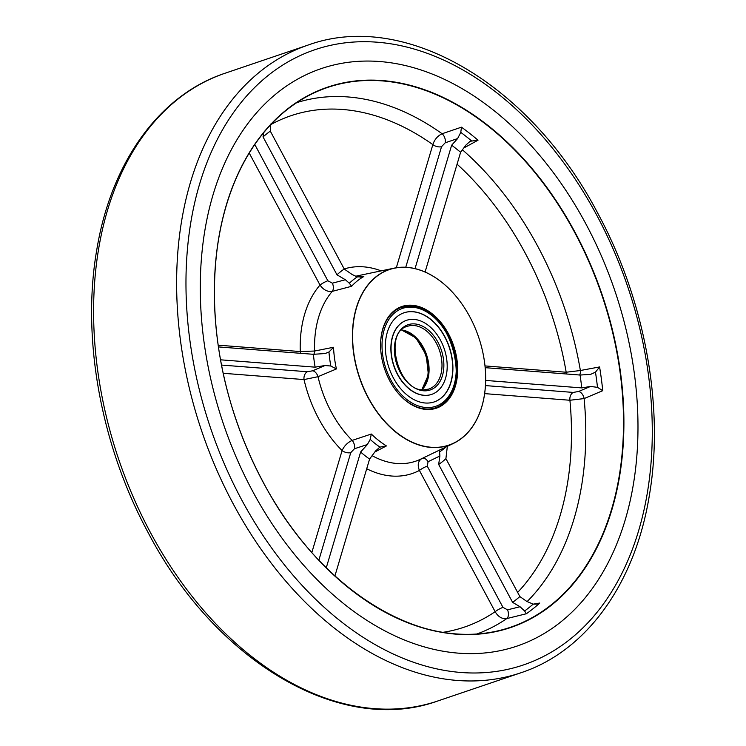 <?xml version="1.0" encoding="UTF-8"?>
<svg xmlns="http://www.w3.org/2000/svg" width="746" height="746" viewBox="0 0 746 746"><rect width="100%" height="100%" fill="white"/><g stroke="black" fill="none" stroke-linecap="round" stroke-linejoin="round"><path stroke-width="1.12" d="M252.353 490.737A304.89 206.763 -108.7 0 1 321.162 68.632A304.89 206.763 -108.7 0 1 585.908 223.959A304.89 206.763 -108.7 0 1 517.09 646.064A304.89 206.763 -108.7 0 1 252.353 490.737A304.89 206.763 -108.7 0 1 321.162 68.632A304.89 206.763 -108.7 0 1 585.908 223.959A304.89 206.763 -108.7 0 1 517.09 646.064A304.89 206.763 -108.7 0 1 252.353 490.737M389.757 380.833A53.684 36.405 -108.7 0 1 380.665 348.55A53.684 36.405 -108.7 0 1 404.593 305.757A53.684 36.405 -108.7 0 1 448.495 333.863A53.684 36.405 -108.7 0 1 446.295 401.973A53.684 36.405 -108.7 0 1 393.963 387.733A53.684 36.405 -108.7 0 1 389.757 380.833M393.888 387.622A53.022 35.957 71.3 0 0 435.701 407.717A53.022 35.957 71.3 0 0 447.675 334.311A53.022 35.957 71.3 0 0 401.628 307.296A53.022 35.957 71.3 0 0 380.674 348.69M368.44 397.888A92.663 62.841 71.3 0 0 444.215 446.388A92.663 62.841 71.3 0 0 485.506 372.524A92.663 62.841 71.3 0 0 469.812 316.808A92.663 62.841 71.3 0 0 462.567 304.909A92.663 62.841 71.3 0 0 372.226 280.328A92.663 62.841 71.3 0 0 368.44 397.888M485.506 372.524L485.515 372.59A92.802 62.934 -108.7 0 1 485.515 372.59A92.802 62.934 -108.7 0 1 453.633 443.31A92.802 62.934 -108.7 0 1 368.263 397.982A92.802 62.934 -108.7 0 1 394.196 268.14A92.802 62.934 -108.7 0 1 462.529 304.853A92.802 62.934 -108.7 0 1 462.548 304.881M425.08 272.029L460.608 152.268L465.896 145.097L470.166 141.255L478.018 140.211L463.742 148.016M460.608 152.268A268.327 181.968 71.3 0 0 451.647 145.209L457.606 138.57L445.222 142.794L441.529 146.71A6.63 3.516 16.5 0 1 432.848 144.621C434.517 139.53 437.604 135.903 442.108 133.739L461.457 127.174A282.771 191.759 -108.7 0 1 478.018 140.211M311.847 552.506L342.088 450.565C344.232 445.866 347.589 442.481 352.168 440.401L371.312 434.032L370.193 439.422L367.358 444.532L354.453 448.747L350.76 452.654L318.868 560.171M371.312 434.032A95.031 64.445 71.3 0 0 386.428 445.931L374.809 452.011M442.965 632.319A269.996 183.106 71.3 0 0 495.148 611.683C498.188 616.858 502.067 619.161 506.776 618.583A280.561 190.267 -108.7 0 1 476.899 633.988M421.919 458.52C418.096 460.925 417.266 464.898 419.411 470.437A107.797 73.108 -108.7 0 1 366.715 468.749M218.205 345.174L300.284 351.553L314.588 351.03L333.518 347.263A95.031 64.445 71.3 0 0 336.418 368.944L318.01 376.693L304.023 379.574L223.231 373.289M360.029 277.242L363.834 276.524A95.031 64.445 71.3 0 0 351.608 286.296L332.287 291.36C327.541 292.012 323.447 289.914 320.015 285.065L249.211 153.023M566.615 373.998A6.63 4.681 94.4 0 1 566.186 372.235L580.379 370.51L599.588 366.939A282.771 191.759 -108.7 0 1 602.749 390.68L584.118 398.578L569.916 400.257A6.63 4.681 94.4 0 1 573.273 392.424L578.57 391.482A6.63 3.907 -112.8 0 1 584.118 398.578A280.561 190.267 -108.7 0 1 527.096 601.612M447.339 446.332L445.912 458.65A109.476 74.236 -108.7 0 1 438.667 464.45L439.888 455.993L428.092 461.699L427.234 466.119A6.63 1.166 -28.2 0 0 419.411 470.437L495.148 611.683A6.63 1.166 151.8 0 1 502.972 607.365L507.513 609.827A6.63 3.944 -103.8 0 1 506.776 618.583L526.359 613.753L524.625 610.983A280.421 190.165 71.3 0 0 533.185 604.139L526.751 601.388L519.869 596.576L445.912 458.65M507.513 609.827L520.046 606.75L512.623 602.376L438.667 464.45M533.231 604.148L539.75 603.048A282.771 191.759 -108.7 0 1 526.359 613.753M512.623 602.376A268.327 181.968 71.3 0 0 519.869 596.576M439.413 450.052L439.888 455.993M520.046 606.75L524.625 610.983M422.339 458.342A6.63 4.14 -115.8 0 1 428.092 461.699M533.185 604.139L536.477 604.111L539.75 603.048M578.57 391.482L590.515 386.447L581.777 387.911A268.327 181.968 71.3 0 0 580.062 375.042L485.161 367.666M581.777 387.911L485.655 380.432M580.062 375.042L590.487 374.38M451.647 145.209L415.028 268.625M270.798 124.032L270.285 131.1A268.327 181.968 71.3 0 0 263.03 136.9L336.987 274.826A109.476 74.236 -108.7 0 1 344.242 269.026L352.009 274.435L357.269 276.934L363.834 276.524M270.285 131.1L344.242 269.026M254.768 144.472L327.839 280.748L332.371 283.182L345.379 279.741L336.987 274.826M263.03 136.9L263.627 132.704M218.457 346.918L313.413 354.303L325.144 353.539L328.967 352.009L333.518 347.263M221.553 365.064L307.38 371.741L312.658 370.799L324.995 365.512L315.129 367.163A109.476 74.236 -108.7 0 1 313.413 354.303M220.564 359.814L315.129 367.163M326.282 567.753L360.616 452.02L367.358 444.532M379.779 447.218L375.564 450.985L369.587 459.079A109.476 74.236 -108.7 0 1 360.616 452.02M334.917 575.949L369.587 459.079M590.515 386.447L597.499 387.342A280.421 190.165 71.3 0 0 595.476 372.161L590.655 374.352M471.379 140.705A280.421 190.165 71.3 0 0 460.786 132.368L457.606 138.57M345.379 279.741L349.361 283.256A97.372 66.04 -108.7 0 1 357.269 276.934M324.995 365.512L330.842 366.025A97.372 66.04 -108.7 0 1 328.967 352.009M597.499 387.342L602.749 390.68M595.476 372.161L599.588 366.939M579.642 375.014A6.63 4.14 79.3 0 0 580.379 370.51A280.561 190.267 -108.7 0 0 537.81 246.404A280.561 190.267 -108.7 0 0 462.427 149.797M460.786 132.368L461.457 127.174M445.222 142.794A6.63 3.842 71.1 0 0 442.108 133.739A280.561 190.267 -108.7 0 0 296.619 102.678M351.608 286.296L349.361 283.256M327.839 280.748A6.63 1.166 -28.2 0 0 320.015 285.065A107.797 73.108 -108.7 0 0 300.284 351.553A6.63 4.681 -85.6 0 0 300.722 353.315M313.805 354.285A6.63 4.224 -100.9 0 0 314.588 351.03A97.232 65.937 71.3 0 1 332.287 291.36A6.63 3.963 75.1 0 0 332.371 283.182M336.418 368.944L330.842 366.025M307.38 371.741A6.63 4.681 -85.6 0 0 304.023 379.574A107.797 73.108 -108.7 0 0 318.645 418.599A107.797 73.108 -108.7 0 0 342.088 450.565A6.63 3.516 -163.5 0 0 350.76 452.654M354.453 448.747A6.63 3.898 -108.1 0 0 352.168 440.401A97.232 65.937 71.3 0 1 331.149 411.689A97.232 65.937 71.3 0 1 318.01 376.693A6.63 3.982 66.8 0 0 312.658 370.799M386.428 445.931L379.966 447.115A97.372 66.04 -108.7 0 1 370.193 439.422M406.561 320.314L406.374 320.379A39.109 26.52 71.3 0 0 392.582 361.745A39.109 26.52 71.3 0 0 425.621 395.408A39.109 26.52 71.3 0 0 431.505 394.438L431.692 394.382A39.109 26.52 -108.7 0 1 425.807 395.352A39.109 26.52 -108.7 0 1 392.769 361.679A39.109 26.52 -108.7 0 1 406.561 320.314A39.109 26.52 -108.7 0 1 412.445 319.353A39.109 26.52 -108.7 0 1 445.483 353.017A39.109 26.52 -108.7 0 1 431.692 394.382M434.153 401.945A47.063 31.91 71.3 0 0 450.64 352.121A47.063 31.91 71.3 0 0 410.906 311.679A47.063 31.91 71.3 0 0 403.912 312.816M411.083 311.623A47.063 31.91 -108.7 0 1 450.845 352.131A47.063 31.91 -108.7 0 1 434.247 401.907A47.063 31.91 -108.7 0 1 427.169 403.073A47.063 31.91 -108.7 0 1 387.407 362.565A47.063 31.91 -108.7 0 1 404.006 312.788A47.063 31.91 -108.7 0 1 411.083 311.623M422.059 389.487A33.803 22.921 71.3 0 0 422.395 347.729A33.803 22.921 71.3 0 0 401.898 330.058M308.023 45.086C404.873 9.819 530.592 84.27 598.012 213.692C644.87 300.237 664.444 406.887 649.449 494.822C635.368 583.027 586.915 650.978 520.997 672.743A331.401 224.742 -108.7 0 1 233.237 503.904A331.401 224.742 -108.7 0 1 308.023 45.086L225.003 73.257A331.401 224.742 71.3 0 0 150.207 532.075A331.401 224.742 71.3 0 0 437.977 700.914C341.127 736.181 215.407 661.73 147.988 532.308C100.85 445.259 81.351 337.882 96.803 249.649C111.182 162.18 159.476 94.901 225.003 73.257M241.471 499.438A324.771 220.247 71.3 0 0 570.224 639.135A324.771 220.247 71.3 0 0 596.781 215.258A324.771 220.247 71.3 0 0 268.028 75.56A324.771 220.247 71.3 0 0 241.471 499.438M263.096 482.14A285.242 193.447 -108.7 0 1 286.417 109.849A285.242 193.447 -108.7 0 1 575.157 232.556A285.242 193.447 -108.7 0 1 551.835 604.847A285.242 193.447 -108.7 0 1 263.096 482.14A284.981 193.261 71.3 0 0 495.213 631.461A284.981 193.261 71.3 0 0 574.849 232.724A284.981 193.261 71.3 0 0 312.686 93.539A284.981 193.261 71.3 0 0 263.068 482.084M372.105 455.666A97.232 65.937 71.3 0 0 420.604 459.182L453.633 443.31M484.993 365.922L566.186 372.235A269.996 183.106 71.3 0 0 457.074 164.176M517.64 592.417A269.996 183.106 71.3 0 0 569.916 400.257L484.639 393.627M427.234 466.119L502.972 607.365M394.196 268.14L358.322 275.647A97.232 65.937 71.3 0 0 355.497 276.328M396.322 267.749L432.848 144.621A269.996 183.106 71.3 0 0 270.761 124.619M344.204 268.952A107.797 73.108 -108.7 0 1 381.15 270.863M445.977 446.994A97.372 66.04 -108.7 0 1 439.72 451.768M485.45 385.589L573.273 392.424M441.529 146.71L405.759 267.264M427.962 407.586A51.698 35.062 -108.7 0 1 383.071 357.474A51.698 35.062 -108.7 0 1 410.291 307.11A51.698 35.062 -108.7 0 1 455.181 357.222A51.698 35.062 -108.7 0 1 427.962 407.586M401.395 307.371A53.022 35.957 -108.7 0 1 409.144 306.14M428.857 389.048L424.092 389.822C398.233 392.247 382.885 331.97 407.558 326.282A33.141 22.473 -108.7 0 1 412.538 325.461A33.141 22.473 -108.7 0 1 440.541 353.986A33.141 22.473 -108.7 0 1 428.857 389.048A33.141 22.473 -108.7 0 1 424.297 389.86M425.015 390.839A34.465 23.378 -108.7 0 1 395.091 357.427A34.465 23.378 -108.7 0 1 413.237 323.857A34.465 23.378 -108.7 0 1 443.161 357.269A34.465 23.378 -108.7 0 1 425.015 390.839M401.684 329.956A33.141 22.473 -108.7 0 1 426.572 354.826A33.141 22.473 -108.7 0 1 421.956 389.692M520.997 672.743L437.977 700.914M312.686 93.539C281.811 108.618 257.538 134.159 239.876 170.153C207.994 234.673 205.924 328.921 234.524 415.018C242.17 438.387 251.71 460.739 263.142 482.084C317.815 586.598 416.128 649.803 495.213 631.461M435.244 407.875C476.069 397.217 451.796 302.895 409.368 306.102L401.171 307.445M401.628 330.021L415.867 337.845L426.171 354.956L428.409 374.809L421.872 389.682"/></g></svg>

